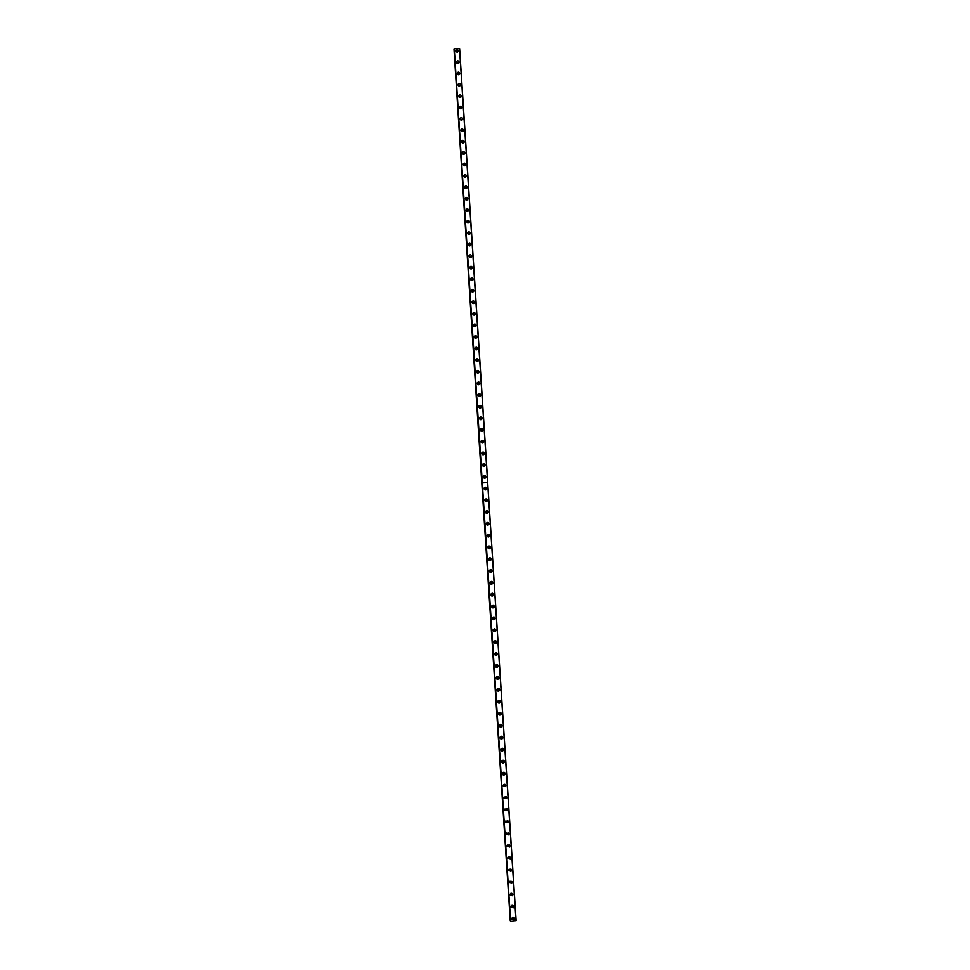 <?xml version="1.0" encoding="UTF-8"?>
<svg xmlns="http://www.w3.org/2000/svg" width="970" height="970" viewBox="0 0 970 970"><rect width="100%" height="100%" fill="white"/><g stroke="black" fill="none" stroke-linecap="round" stroke-linejoin="round"><path stroke-width="1.45" d="M512.936 917.365L513.275 918.954L512.184 917.778M513.494 917.62L513.082 918.566L512.075 918.408M456.058 51.713L457.488 52.113M456.785 63.038L458.192 63.426M457.525 74.363L458.907 74.763M458.264 85.7L459.841 85.505L459.61 86.1M459.004 97.049L460.568 96.83L460.313 97.449M460.435 97.315L458.968 96.867M459.744 108.422L461.308 108.167L461.017 108.822M461.174 108.64L459.695 108.203M460.483 119.795L462.047 119.516L461.72 120.195M461.902 119.977L460.435 119.54M461.235 131.18L462.775 130.877L462.423 131.58M461.162 130.889L462.641 131.362M461.975 142.59L463.514 142.25L463.114 142.966M463.369 142.687L461.902 142.238M462.726 154L464.254 153.624L463.805 154.375M462.641 153.612L464.109 154.121M463.49 165.433L464.982 165.021L464.497 165.797M463.369 164.997L464.848 165.518M464.254 176.879L465.721 176.431L465.176 177.219M464.109 176.382L465.721 176.576M465.018 188.338L464.848 187.743L466.461 187.84L465.842 188.653M464.848 187.78L466.315 188.338M465.794 199.82L465.588 199.165L467.2 199.262L466.497 200.087M465.588 199.202L467.2 199.42M466.594 211.314L466.327 210.599L467.94 210.708L467.14 211.533M466.327 210.623L467.94 210.866M467.443 222.845L467.067 222.045L468.68 222.154L467.722 222.967M467.067 222.057L468.68 222.312M467.819 233.515L469.419 233.782M468.558 244.986L470.159 245.252M469.298 256.468L470.753 257.098M471.65 268.06L470.038 267.95L471.65 268.06M470.05 267.902L471.65 268.229M472.402 279.566L470.777 279.627L472.402 279.566M470.802 279.384L472.22 280.112M473.142 291.085L471.517 291.145L473.142 291.085M471.553 290.879L472.96 291.643M473.893 302.616L472.269 302.676L473.893 302.616M472.305 302.397L473.7 303.173M474.633 314.147L473.008 314.219L474.633 314.147M473.057 313.916L474.439 314.729M475.385 325.702L473.76 325.774L475.385 325.702M473.809 325.447L475.179 326.284M476.124 337.269L474.512 337.148L476.124 337.269M474.56 336.978L475.918 337.863M476.876 348.836L475.251 348.909L476.876 348.836M475.324 348.533L476.658 349.442M477.628 360.428L476.003 360.5L477.628 360.428M476.088 360.088L477.385 361.046M478.38 372.019L476.755 372.092L478.38 372.019M476.852 371.668L478.125 372.662M479.132 383.623L477.507 383.708L479.132 383.623M477.616 383.247L478.865 384.278M479.883 395.251L478.258 395.324L479.883 395.251M478.38 394.838L479.592 395.918M480.635 406.879L479.01 406.963L480.635 406.879M479.156 406.442L480.32 407.57M481.387 418.519L479.762 418.603L481.387 418.519M479.932 418.046L481.047 419.222M482.138 430.171L480.514 430.256L482.138 430.171M480.708 429.674L481.775 430.898M482.89 441.835L481.265 441.932L482.89 441.835M481.496 441.314L482.502 442.587M483.654 453.511L482.017 453.608L483.654 453.511M482.284 452.954L483.23 454.287M484.406 465.2L482.781 465.297L484.406 465.2M483.072 464.606L484.248 465.309L483.945 466M485.17 476.9L483.533 476.997L485.17 476.9M483.872 476.282L485 476.997L484.661 477.713M485.921 488.613L484.297 488.71L485.921 488.613M484.673 487.958L485.764 488.686L485.364 489.45M486.685 500.338L485.048 500.435L486.685 500.338M485.485 499.659L486.516 500.399L486.079 501.187M487.437 512.075L485.812 512.172L487.437 512.075M486.297 511.372L487.279 512.124L486.782 512.936M488.201 523.824L486.564 523.921L488.201 523.824M487.11 523.097L488.031 523.861L487.486 524.685M488.965 535.586L487.328 535.683L488.965 535.586M487.934 534.834L488.795 535.61L488.177 536.458M489.717 547.347L488.092 547.456L489.717 547.347M488.759 546.595L489.559 547.359L488.88 548.232M490.48 559.132L488.844 559.241L490.48 559.132M489.571 558.368L490.311 559.132L489.583 560.005M491.244 570.93L489.607 571.039L491.244 570.93M490.396 570.154L491.075 570.918L490.286 571.791M492.008 582.727L490.371 582.837L492.008 582.727M491.22 581.964L491.802 583.006L490.99 583.588M492.772 594.549L491.135 594.659L492.772 594.549M492.045 593.785L492.566 594.828L491.693 595.386M493.536 606.383L491.899 606.492L493.536 606.383M492.857 605.62L493.33 606.65L492.408 607.196M494.312 618.217L492.663 618.339L494.312 618.217M493.681 617.466L494.094 618.484L493.124 619.018M495.076 630.076L493.439 630.185L495.076 630.076M494.494 629.336L494.858 630.33L493.839 630.852M495.84 641.934L494.203 642.055L495.84 641.934M495.294 641.206L495.621 642.201L494.567 642.686M496.616 653.816L494.967 653.938L496.616 653.816M496.106 653.101L496.373 654.071L495.294 654.544M497.38 665.699L495.743 665.82L497.38 665.699M496.907 665.008L497.137 665.953L496.022 666.402M498.156 677.606L496.507 677.727L498.156 677.606M497.707 676.914L497.913 677.86L496.761 678.272M498.919 689.512L497.283 689.646L498.919 689.512M498.507 688.845L498.677 689.767L497.501 690.167M499.695 701.431L498.046 701.565L499.695 701.431M499.308 700.789L499.441 701.698L498.253 702.062M500.459 713.374L498.822 713.508L500.459 713.374M500.096 712.732L500.205 713.629L499.004 713.968M501.235 725.317L499.586 725.451L501.235 725.317M500.896 724.699L500.969 725.584L499.756 725.899M502.011 737.285L500.362 737.418L502.011 737.285M501.684 736.666L501.732 737.539L500.508 737.83M502.787 749.252L501.138 749.386L502.787 749.252M502.472 748.658L502.496 749.519L501.26 749.786M503.563 761.232L501.914 761.377L503.563 761.232M503.26 760.65L503.26 761.511L502.024 761.741M504.339 773.236L502.69 773.369L504.339 773.236M504.048 772.654L504.024 773.514L502.787 773.72M505.115 785.239L503.466 785.385L505.115 785.239M504.837 784.669L504.788 785.53L503.551 785.7M505.891 797.267L504.242 797.401L505.891 797.267M505.625 796.697L505.552 797.558L504.315 797.704M506.667 809.295L505.018 809.441L506.667 809.295M506.413 808.737L506.316 809.598L505.091 809.72M507.443 821.335L505.794 821.481L507.443 821.335M507.201 820.79L507.08 821.651L505.855 821.748M508.231 833.4L506.582 833.545L508.231 833.4M507.989 832.854L507.831 833.715L506.631 833.788M509.007 845.464L508.777 846.107L507.358 845.61L507.577 844.967L509.007 845.464M508.777 844.931L508.595 845.804L507.407 845.84M509.796 857.541L509.541 858.22L508.134 857.698L508.389 857.031L509.796 857.541M509.565 857.019L509.347 857.892L508.171 857.904M510.572 869.641L510.293 870.345L508.923 869.799L509.201 869.096L510.572 869.641M510.353 869.12L510.099 870.005L508.947 869.981M511.36 881.742L511.044 882.47L509.699 881.9L510.014 881.172L511.36 881.742M511.141 881.221L510.85 882.13L509.735 882.069M511.166 893.103L512.136 893.855L511.796 894.619L510.717 893.37M511.917 893.346L511.602 894.255L510.511 894.17M512.063 905.216L512.536 906.78L511.433 905.58M512.706 905.483L512.342 906.404L511.287 906.283M510.972 906.78L513.142 907.859L513.809 906.501L511.614 905.422L510.972 906.78M511.008 907.047L512.851 907.289L513.47 905.653M510.184 894.619L512.427 895.662L513.021 894.352L510.766 893.321L510.184 894.619M510.232 894.922L512.136 895.116L512.681 893.491M509.395 882.482L511.699 883.476L512.245 882.215L509.929 881.233L509.395 882.482M509.456 882.809L511.408 882.942L511.881 881.354M508.619 870.357L510.972 871.303L511.457 870.09L509.092 869.156L508.619 870.357M508.68 870.708L510.681 870.793L511.093 869.217M507.831 858.244L510.232 859.141L510.669 857.977L508.256 857.092L507.831 858.244M507.904 858.62L509.941 858.656L510.305 857.092M507.055 846.131L509.492 846.992L509.893 845.876L507.431 845.028L507.055 846.131M507.14 846.543L509.201 846.519L509.505 844.979M506.267 834.042L508.753 834.855L509.104 833.788L506.619 832.987L506.267 834.042M506.364 834.491L508.462 834.406L508.716 832.89M505.491 821.966L508.001 822.742L508.328 821.711L505.794 820.947L505.491 821.966M505.6 822.439L507.722 822.317L507.916 820.802M504.715 809.901L507.249 810.629L507.54 809.647L504.994 808.919L504.715 809.901M504.837 810.411L506.97 810.229L507.128 808.725M503.927 797.837L506.498 798.54L506.764 797.595L504.182 796.904L503.927 797.837M504.073 798.383L506.219 798.152L506.328 796.649M503.151 785.797L505.746 786.464L505.988 785.554C505.443 784.087 504.57 783.869 503.382 784.9L503.151 785.797M503.309 786.379L505.467 786.1L505.54 784.597M502.375 773.769C502.933 775.248 503.806 775.454 504.982 774.412L505.2 773.526C504.642 772.047 503.769 771.841 502.581 772.908L502.375 773.769M502.557 774.387L504.703 774.06L504.739 772.556M501.599 761.753C502.169 763.245 503.042 763.438 504.23 762.359L504.424 761.511C503.854 760.019 502.969 759.825 501.793 760.916L501.599 761.753M501.805 762.408L503.951 762.032L503.939 760.516M500.823 749.749C501.405 751.241 502.29 751.435 503.466 750.319L503.648 749.507C503.054 748.003 502.169 747.821 501.005 748.949L500.823 749.749M501.053 750.44L503.187 750.016L503.139 748.5M500.047 737.746C500.653 739.261 501.538 739.443 502.702 738.303L502.872 737.515C502.266 736 501.381 735.818 500.205 736.982L500.047 737.746M500.302 738.485L502.436 738.012L502.327 736.485M499.271 725.766C499.889 727.294 500.775 727.464 501.939 726.3L502.096 725.536C501.478 724.008 500.581 723.838 499.417 725.026L499.271 725.766M499.562 726.542L501.672 726.033L501.526 724.481M498.495 713.799C499.126 715.327 500.023 715.496 501.187 714.308L501.32 713.568C500.69 712.041 499.792 711.871 498.641 713.083L498.495 713.799M498.822 714.623L500.908 714.053L500.714 712.489M497.731 701.843C498.374 703.383 499.271 703.541 500.423 702.328L500.544 701.625C499.902 700.073 499.004 699.916 497.852 701.14L497.731 701.843M498.095 702.704L500.144 702.098L499.902 700.51M496.955 689.9C497.61 691.44 498.507 691.598 499.659 690.361L499.78 689.682C499.113 688.118 498.216 687.972 497.076 689.221L496.955 689.9M497.355 690.81L499.392 690.155L499.089 688.542M496.179 677.957C496.846 679.521 497.755 679.667 498.895 678.406L499.004 677.751C498.337 676.187 497.428 676.041 496.288 677.315L496.179 677.957M496.64 678.915L498.628 678.212L498.265 676.587M495.415 666.038C496.094 667.602 496.992 667.748 498.131 666.463L498.228 665.832C497.549 664.256 496.64 664.123 495.512 665.408L495.415 666.038M495.925 667.045L497.865 666.293L497.44 664.644M494.639 654.132C495.33 655.696 496.24 655.841 497.367 654.544L497.464 653.926C496.773 652.349 495.864 652.216 494.736 653.513L494.639 654.132M495.209 655.187L497.101 654.386L496.616 652.701M493.875 642.237C494.567 643.813 495.476 643.947 496.604 642.625L496.688 642.031C495.985 640.442 495.076 640.321 493.96 641.643L493.875 642.237M494.506 643.328L496.337 642.492L495.779 640.782M493.112 630.342C493.815 631.931 494.724 632.052 495.84 630.73L495.925 630.136C495.209 628.56 494.3 628.427 493.184 629.772L493.112 630.342M493.815 631.482L495.573 630.609L494.93 628.875M492.336 618.472C493.051 620.06 493.96 620.182 495.076 618.836L495.149 618.266C494.433 616.678 493.524 616.556 492.408 617.914L492.336 618.472M493.124 619.66L494.821 618.739L494.082 616.981M491.572 606.614C492.299 608.202 493.209 608.323 494.312 606.965L494.385 606.408C493.657 604.819 492.748 604.698 491.644 606.068L491.572 606.614M492.445 607.826L494.057 606.893L493.233 605.11M490.808 594.755C491.535 596.356 492.457 596.465 493.548 595.107L493.621 594.562C492.881 592.961 491.972 592.852 490.868 594.234L490.808 594.755M491.778 596.016L493.293 595.046L492.372 593.24M490.044 582.921C490.784 584.522 491.693 584.631 492.796 583.249L492.857 582.727C492.117 581.127 491.196 581.018 490.105 582.4L490.044 582.921M491.111 584.207L492.53 583.212L491.511 581.406M489.28 571.087C490.02 572.7 490.941 572.809 492.032 571.415L492.093 570.906C491.341 569.293 490.42 569.196 489.341 570.59L489.28 571.087M490.444 572.397L491.826 570.881L490.638 569.572M488.516 559.278C489.268 560.89 490.189 560.987 491.269 559.593L491.329 559.096C490.565 557.483 489.644 557.374 488.565 558.793L488.516 559.278M489.789 560.599L491.075 559.096L489.777 557.774M487.752 547.468C488.504 549.081 489.426 549.19 490.505 547.771L490.565 547.298C489.801 545.673 488.88 545.576 487.801 546.995L487.752 547.468M489.135 548.802L490.311 547.31L488.904 545.989M486.988 535.683C487.752 537.295 488.674 537.392 489.753 535.973L489.801 535.501C489.025 533.888 488.104 533.791 487.037 535.222L486.988 535.683M488.468 537.004L489.547 535.537L488.043 534.215M486.225 523.897C487.001 525.522 487.922 525.619 488.989 524.188L489.038 523.727C488.262 522.102 487.34 522.018 486.273 523.448L486.225 523.897M487.813 525.219L488.783 523.788L487.183 522.478M485.473 512.136C486.249 513.76 487.17 513.845 488.225 512.415L488.274 511.966C487.498 510.341 486.576 510.244 485.509 511.687L485.473 512.136M487.146 513.433L488.019 512.039L486.322 510.741M484.709 500.374C485.485 501.999 486.406 502.096 487.474 500.653L487.51 500.205C486.722 498.58 485.8 498.495 484.745 499.95L484.709 500.374M486.479 501.66L487.267 500.302L485.473 499.029M483.945 488.637C484.733 490.262 485.655 490.347 486.71 488.892L486.746 488.468C485.958 486.843 485.036 486.758 483.981 488.213L483.945 488.637M485.812 489.886L486.503 488.577L484.624 487.34M511.76 918.942L513.857 920.069L514.597 918.663L512.475 917.547L511.76 918.942M511.796 919.184L513.567 919.487L514.27 917.814M483.193 476.9C483.981 478.525 484.903 478.61 485.958 477.155L485.994 476.743C485.194 475.106 484.272 475.021 483.23 476.488L483.193 476.9M485.133 478.125L485.752 476.876L483.787 475.664M482.429 465.176C483.23 466.812 484.151 466.897 485.194 465.43L485.23 465.018C484.43 463.381 483.509 463.308 482.466 464.775L482.429 465.176M484.442 466.376L484.988 465.176L482.963 463.987M481.678 453.475C482.478 455.1 483.399 455.185 484.442 453.717L484.479 453.317C483.666 451.68 482.745 451.596 481.714 453.075L481.678 453.475M483.751 454.627L484.236 453.487L482.138 452.335M480.926 441.774C481.726 443.411 482.648 443.484 483.69 442.005L483.715 441.617C482.914 439.98 481.993 439.907 480.95 441.386L480.926 441.774M483.06 442.89L483.472 441.811L481.326 440.695M480.162 430.086C480.974 431.723 481.896 431.795 482.939 430.316L482.963 429.94C482.151 428.291 481.229 428.219 480.198 429.71L480.162 430.086M482.357 431.177L482.72 430.146L480.526 429.067M479.41 418.409C480.223 420.046 481.144 420.119 482.175 418.64L482.211 418.264C481.387 416.627 480.465 416.542 479.435 418.046L479.41 418.409M481.653 419.464L481.969 418.482L479.726 417.439M478.659 406.745C479.471 408.382 480.392 408.467 481.423 406.976L481.447 406.6C480.635 404.963 479.713 404.89 478.683 406.382L478.659 406.745M480.938 407.776L481.217 406.842L478.925 405.836M477.907 395.093C478.731 396.742 479.653 396.815 480.671 395.311L480.696 394.96C479.871 393.311 478.95 393.238 477.931 394.741L477.907 395.093M480.223 396.087L480.465 395.214L478.137 394.232M477.155 383.453C477.98 385.102 478.901 385.175 479.92 383.671L479.944 383.32C479.119 381.671 478.198 381.598 477.179 383.101L477.155 383.453M479.495 384.423L479.713 383.599L477.361 382.641M476.403 371.825C477.228 373.474 478.149 373.547 479.168 372.043L479.192 371.692C478.355 370.043 477.434 369.97 476.428 371.486L476.403 371.825M478.78 372.771L478.962 371.995L476.573 371.061M475.652 360.209C476.488 361.858 477.41 361.919 478.416 360.416L478.44 360.076C477.604 358.427 476.682 358.366 475.676 359.87L475.652 360.209M478.052 361.131L478.21 360.391L475.797 359.482M474.9 348.606C475.736 350.255 476.658 350.315 477.664 348.812L477.689 348.472C476.852 346.824 475.93 346.763 474.924 348.279L474.9 348.606M477.325 349.503L477.458 348.812L475.033 347.927M474.148 337.014C474.985 338.663 475.918 338.724 476.925 337.208L476.937 336.881C476.1 335.232 475.179 335.171 474.172 336.687L474.148 337.014M476.597 337.887L476.707 337.233L474.269 336.372M473.408 325.423C474.245 327.072 475.167 327.145 476.173 325.629L476.185 325.302C475.349 323.653 474.427 323.592 473.421 325.108L473.408 325.423M475.858 326.284L473.493 324.829M472.657 313.856C473.505 315.505 474.427 315.565 475.421 314.05L475.445 313.734C474.597 312.085 473.675 312.025 472.669 313.54L472.657 313.856M475.13 314.692L472.742 313.298M471.905 302.3C472.754 303.95 473.675 304.01 474.682 302.494L474.694 302.179C473.845 300.53 472.923 300.457 471.929 301.985L471.905 302.3M474.391 303.125L471.978 301.779M471.165 290.745C472.014 292.394 472.936 292.467 473.93 290.939L473.942 290.636C473.093 288.975 472.172 288.914 471.178 290.442L471.165 290.745M473.663 291.558L471.226 290.26M470.414 279.214C471.274 280.863 472.196 280.924 473.19 279.396L473.202 279.093C472.341 277.444 471.42 277.384 470.426 278.911L470.414 279.214M472.923 280.003L470.462 278.754M469.674 267.684C470.523 269.333 471.444 269.405 472.438 267.878L472.451 267.575C471.602 265.925 470.668 265.865 469.686 267.393L469.674 267.684M472.184 268.472L469.71 267.259M468.934 256.165C469.783 257.826 470.705 257.887 471.699 256.359L471.711 256.068C470.85 254.407 469.929 254.346 468.946 255.886L468.934 256.165M471.456 256.941L468.959 255.777M468.183 244.67C469.043 246.319 469.965 246.38 470.947 244.852L470.959 244.561C470.098 242.912 469.177 242.852 468.195 244.391L468.183 244.67M470.717 245.434L468.207 244.307M467.443 233.176C468.304 234.825 469.225 234.885 470.207 233.358L470.22 233.079C469.359 231.418 468.437 231.357 467.455 232.897L467.443 233.176M469.977 233.94L467.467 232.848M466.703 221.694C467.564 223.355 468.486 223.415 469.468 221.875L469.48 221.596C468.607 219.947 467.685 219.887 466.715 221.427L466.703 221.694M469.468 221.875L466.715 221.39M465.964 210.223C466.825 211.884 467.746 211.945 468.728 210.405L468.728 210.138C467.867 208.477 466.946 208.417 465.976 209.956L465.964 210.223M468.728 210.405L465.976 209.944M465.224 198.765C466.085 200.426 467.007 200.487 467.976 198.947L467.989 198.68C467.128 197.019 466.206 196.958 465.224 198.51L465.224 198.765M467.976 198.947L465.224 198.523M464.484 187.319C465.345 188.98 466.267 189.041 467.237 187.501L467.249 187.234C466.376 185.573 465.454 185.525 464.484 187.064L464.484 187.319M467.237 187.501L464.484 187.101M463.745 175.885C464.606 177.546 465.527 177.607 466.497 176.067L466.509 175.8C465.636 174.139 464.715 174.091 463.745 175.631L463.745 175.885M466.291 176.625L463.745 175.679M463.005 164.463C463.878 166.125 464.8 166.173 465.77 164.633L465.77 164.379C464.897 162.717 463.975 162.669 463.005 164.209L463.005 164.463M465.564 165.191L463.005 164.282M462.266 153.054C463.139 154.703 464.06 154.763 465.03 153.224L465.03 152.969C464.157 151.308 463.236 151.259 462.278 152.799L462.266 153.054M464.824 153.781L462.266 152.896M461.526 141.644C462.399 143.305 463.32 143.366 464.291 141.826L464.291 141.571C463.417 139.91 462.496 139.862 461.538 141.402L461.526 141.644M464.084 142.372L461.526 141.511M460.798 130.259C461.671 131.92 462.593 131.969 463.551 130.429L463.563 130.186C462.678 128.525 461.756 128.464 460.798 130.016L460.798 130.259M463.357 130.986L460.786 130.15M460.059 118.873C460.932 120.535 461.853 120.595 462.811 119.055L462.823 118.813C461.938 117.152 461.017 117.091 460.059 118.643L460.059 118.873M462.617 119.601L460.059 118.789M459.319 107.512C460.204 109.174 461.126 109.222 462.084 107.682L462.084 107.44C461.199 105.778 460.289 105.73 459.331 107.282L459.319 107.512M461.89 108.24L459.319 107.44M458.592 96.151C459.477 97.812 460.386 97.873 461.344 96.321L461.356 96.091C460.471 94.429 459.55 94.369 458.592 95.921L458.592 96.151M461.15 96.879L458.592 96.103M457.852 84.802C458.737 86.463 459.659 86.524 460.617 84.984L460.617 84.742C459.731 83.093 458.81 83.032 457.864 84.584L457.852 84.802M460.423 85.53L457.852 84.778M457.125 73.477C458.01 75.126 458.931 75.187 459.877 73.647L459.877 73.417C458.992 71.756 458.082 71.695 457.125 73.247L459.683 74.181M456.397 62.153C457.282 63.814 458.192 63.862 459.149 62.322L459.149 62.092C458.264 60.431 457.343 60.382 456.397 61.922L458.955 62.88M455.657 50.84C456.543 52.501 457.464 52.55 458.41 51.01L458.422 50.779C457.525 49.118 456.615 49.07 455.67 50.622L458.216 51.568M456.045 51.677L457.513 52.077M456.773 62.953L458.24 63.377M457.5 74.254L458.98 74.678M458.24 85.554L459.707 85.99M510.632 921.5L482.308 482.89L487.692 482.539L516.161 920.918L510.426 921.379L482.236 482.854L510.475 921.476M510.317 921.076L454.033 49.191L510.402 921.088M454.093 48.779L482.138 482.842L454.093 48.779L459.634 48.548L487.752 482.478L482.308 482.89M487.631 482.575L516.04 920.966M482.138 482.842L454.13 48.658M481.799 483.084L510.268 921.063M453.996 49.215L481.799 482.987M459.513 48.5L487.631 482.478L482.308 482.793L454.275 48.597M510.426 921.379L482.163 482.902"/></g></svg>
